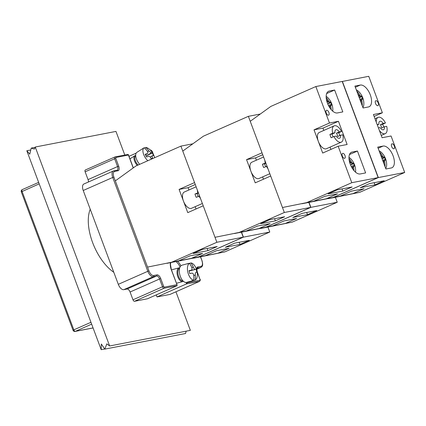 <?xml version="1.0" encoding="UTF-8"?>
<svg xmlns="http://www.w3.org/2000/svg" width="426" height="426" viewBox="0 0 426 426"><rect width="100%" height="100%" fill="white"/><g stroke="black" fill="none" stroke-linecap="round" stroke-linejoin="round"><path stroke-width="0.64" d="M128.402 155.059L127.97 154.409L115.063 156.906A0.889 0.761 79.1 0 1 115.936 157.471L128.402 155.059L133.221 167.94M197.068 271.58L199.975 279.349A0.889 0.447 -113.8 0 1 199.837 280.265L187.371 282.678L186.529 283.902L199.443 281.405A1.779 0.895 66.2 0 0 199.549 281.373M170.443 262.661A10.405 5.245 66.2 0 0 171.422 270.116L177.163 285.122L176.934 285.755L147.417 298.791L134.504 301.288L164.015 288.253L176.934 285.755M117.006 170.235A0.889 0.761 79.1 0 1 117.15 170.192L113.38 170.98A6.401 3.227 66.2 0 0 112.736 177.461L113.886 177.067A5.511 2.78 -113.8 0 1 114.743 171.39A0.889 0.761 79.1 0 0 113.731 170.869A6.401 3.227 66.2 0 0 113.38 170.98L83.863 184.011A6.401 3.227 66.2 0 0 83.224 190.491L118.306 284.328A6.401 3.227 66.2 0 0 123.764 289.675L127.039 289.041A3.557 1.795 -113.8 0 1 130.074 292.012L132.987 299.803A1.779 0.895 66.2 0 0 134.504 301.288M85.408 169.979A1.779 0.895 66.2 0 0 85.312 170.011A1.779 0.895 66.2 0 0 85.131 171.811L88.049 179.607A3.557 1.795 -113.8 0 1 88.406 182.008M129.003 156.321L136.144 153.168M156.246 294.888L157.013 296.933L169.926 294.435A1.779 0.895 66.2 0 0 170.027 294.409A1.779 0.895 66.2 0 0 170.112 294.355M157.013 296.933L186.529 283.902L185.986 282.454M193.755 275.505L195.289 275.089A22.993 19.729 79.1 0 1 195.289 279.941L193.122 280.526A8.893 4.558 -105.1 0 1 192.552 280.761A8.893 4.558 -105.1 0 1 191.578 280.825L193.745 280.239A22.993 19.729 -100.9 0 0 193.745 275.388C193.5 273.849 192.866 273.109 191.844 273.167A22.993 0.74 166 0 0 189.772 273.614A22.519 10.97 -103 0 0 189.032 270.648A22.993 0.74 -14 0 1 191.098 270.201C192.051 269.844 192.275 268.939 191.769 267.48A22.993 19.729 -100.9 0 0 189.495 263.247L187.333 263.832A8.893 4.558 -105.1 0 1 187.903 263.593A8.893 4.558 -105.1 0 1 188.521 263.513M192.552 280.761L186.609 282.369A8.893 4.558 -105.1 0 1 186.444 282.406A8.893 4.558 -105.1 0 1 180.006 275.393A8.893 4.558 -105.1 0 1 181.396 265.441A8.893 4.558 -105.1 0 1 181.966 265.201L187.903 263.593M189.565 263.348L191.04 262.948A22.993 19.729 79.1 0 1 193.308 267.182L191.812 267.587M195.289 279.941A8.893 4.558 74.9 0 0 196.876 270.728A8.893 4.558 74.9 0 0 191.04 262.948M189.495 263.247A8.893 4.558 74.9 0 0 187.909 272.459A8.893 4.558 74.9 0 0 193.745 280.239M191.162 270.185L189.064 270.75L191.162 270.185M189.112 270.936L195.215 269.402C194.602 269.349 193.968 268.609 193.308 267.182M195.215 269.402A22.993 0.74 -14 0 1 196.082 269.285A22.519 22.503 140.8 0 1 196.823 272.251A22.993 0.74 166 0 0 195.955 272.374C195.422 272.613 195.199 273.519 195.289 275.089M190.433 270.696L196.082 269.285M182.967 280.851A6.491 3.328 -105.1 0 1 178.292 275.409A6.491 3.328 -105.1 0 1 179.58 268.348M183.414 281.288A7.114 3.648 -105.1 0 1 182.845 281.549A7.114 3.648 -105.1 0 1 177.466 275.633A7.114 3.648 -105.1 0 1 179.128 267.81A7.114 3.648 -105.1 0 1 179.261 267.778A7.114 3.648 -105.1 0 1 179.751 267.746M144.627 148.12L145.74 147.417A22.993 19.729 79.1 0 1 148.85 150.889L147.609 151.672M139.659 164.335A8.893 4.329 -122.4 0 1 136.922 152.322L144.137 147.747A8.893 4.329 57.6 0 0 147.801 160.74M151.235 159.223A22.993 19.729 -100.9 0 0 150.969 158.355C150.383 156.89 149.574 156.23 148.536 156.363A22.993 3.765 152.9 0 0 146.533 156.986A22.519 11.257 -111.5 0 0 145.165 154.297A22.993 3.765 -27.1 0 1 147.167 153.674C148.062 153.275 148.11 152.444 147.305 151.187A22.993 19.729 -100.9 0 0 144.196 147.715A8.893 4.329 57.6 0 0 144.137 147.747M144.079 147.785L142.268 148.935M154.633 157.721A8.893 4.329 57.6 0 0 145.74 147.417M146.065 156.007L151.278 152.881L148.85 150.889M151.278 152.881A22.993 3.765 -27.1 0 1 152.215 152.934A22.519 22.211 155.5 0 1 153.584 155.623A22.993 3.765 152.9 0 0 152.652 155.565C152.125 155.735 152.077 156.566 152.508 158.057A22.993 19.729 79.1 0 1 152.678 158.584M150.229 157.05L152.652 155.565M145.447 154.819L147.444 153.552L145.426 154.776M147.018 155.575L152.215 152.934M138.051 165.043A6.491 3.158 -122.4 0 1 135.708 155.932M137.225 165.41A7.114 3.461 -122.4 0 1 134.935 155.687A7.114 3.461 -122.4 0 1 135.681 155.421M217.899 253.236L224.806 251.904L269.78 232.042L243.411 237.144L198.436 257L174.09 261.958L205.343 255.664L216.589 250.701L229.14 248.273L217.899 253.236L193.51 258.076M198.436 257L205.343 255.664M225.317 247.266L234.593 243.171L249.301 240.328L240.024 244.423L225.317 247.266M193.553 258.193L224.806 251.904M240.024 244.423L239.226 242.277M243.411 237.144L241.553 232.17L272.805 225.881L284.046 220.913L296.602 218.485L285.361 223.453L260.968 228.288M269.78 232.042L267.917 227.069L292.268 222.116L337.238 202.259L335.379 197.286L359.725 192.328L404.7 172.471L391.063 136L382.095 137.731L373.416 114.519L382.383 112.789L374.129 116.431M333.18 197.462L326.273 198.798L337.52 193.835L324.963 196.264L313.717 201.226L282.465 207.515L250.232 121.303L270.861 106.404L315.836 86.547L342.2 81.446L378.155 177.605L333.18 197.462L308.834 202.419L310.692 207.393L265.717 227.25L258.816 228.586L270.057 223.618L257.501 226.046L246.26 231.014L215.008 237.303L182.775 151.092L203.399 136.187L248.374 116.33L262.011 152.806L246.553 159.633L255.52 157.897L256.383 160.203M260.313 114.024L248.374 116.33M258.816 228.586L234.422 233.421M265.717 227.25L234.465 233.539M246.26 231.014L215.008 237.303M275.382 220.849L260.675 223.693L269.951 219.592L284.659 216.749L275.382 220.849L274.578 218.698M310.692 207.393L284.328 212.489L270.691 176.018L255.233 182.845L246.553 159.633M263.486 179.197L262.624 176.891M262.725 154.718L255.52 157.897M284.328 212.489L239.353 232.346M267.017 166.199L263.689 167.54A8.893 4.484 -113.8 0 1 262.975 165.9A8.893 4.484 -113.8 0 1 262.448 164.223L265.781 162.881M265.915 163.249L264.69 163.792A4.622 2.332 66.2 0 0 265.132 165.485A4.622 2.332 66.2 0 0 265.67 166.667M264.69 163.792L262.448 164.223M265.26 162.982A8.893 4.484 -113.8 0 1 264.839 160.362M267.959 168.717A8.893 4.484 -113.8 0 1 266.5 166.3M269.828 173.712L258.965 178.505A8.893 4.484 -113.8 0 1 250.893 171.236A8.893 4.484 -113.8 0 1 251.782 162.231L263.587 157.024M241.553 232.17L265.899 227.212L310.873 207.355L309.015 202.382L340.267 196.093L351.509 191.13L364.065 188.702L352.819 193.665L328.43 198.5M352.819 193.665L359.725 192.328M309.015 202.382L333.361 197.43L378.336 177.573L404.7 172.471M333.361 197.43L340.267 196.093M360.242 187.696L369.518 183.601L384.225 180.757L374.949 184.852L360.242 187.696M328.473 198.617L335.379 197.286M374.949 184.852L374.145 182.706M392.058 143.807A2.668 1.342 -113.8 0 1 394.279 145.889A2.668 1.342 -113.8 0 1 394.066 148.733A2.668 1.342 -113.8 0 1 391.76 146.837A2.668 1.342 -113.8 0 1 391.909 143.85A2.668 1.342 -113.8 0 1 392.058 143.807M375.945 100.701A2.668 1.342 -113.8 0 1 378.16 102.783A2.668 1.342 -113.8 0 1 377.953 105.627A2.668 1.342 -113.8 0 1 375.641 103.731A2.668 1.342 -113.8 0 1 375.796 100.749A2.668 1.342 -113.8 0 1 375.945 100.701M368.469 106.947L363.085 107.986L354.906 86.1L360.284 85.062A11.742 5.916 -113.8 0 1 370.05 94.231A11.742 5.916 -113.8 0 1 369.118 106.745A11.742 5.916 -113.8 0 1 368.469 106.947M377.718 147.114L383.096 146.07A11.742 5.916 -113.8 0 1 392.863 155.245A11.742 5.916 -113.8 0 1 391.931 167.753A11.742 5.916 -113.8 0 1 391.281 167.956L385.897 168.994L377.718 147.114M382.383 112.789L368.746 76.313L342.216 81.483M378.336 177.573L342.382 81.414M385.45 123.002L382.639 124.243L380.402 124.674L383.208 123.433L385.45 123.002A8.893 4.484 -113.8 0 0 378.086 117.374L374.992 118.737M377.186 124.6L378.906 124.264L377.324 124.967M382.639 124.243A8.893 4.484 -113.8 0 1 383.352 125.883A8.893 4.484 -113.8 0 1 383.746 127.06M379.364 130.436A8.893 4.484 -113.8 0 0 385.269 133.642A8.893 4.484 -113.8 0 0 386.691 126.314L384.449 126.751L381.637 127.992A4.622 2.332 66.2 0 0 381.201 126.298A4.622 2.332 66.2 0 0 380.402 124.674M384.449 126.751A4.622 2.332 -113.8 0 1 383.544 129.738A4.622 2.332 -113.8 0 1 380.146 127.582L378.426 127.917M378.906 124.264A4.622 2.332 -113.8 0 1 379.811 121.277A4.622 2.332 -113.8 0 1 383.208 123.433M376.243 122.081A8.893 4.484 -113.8 0 1 378.086 117.374M383.144 161.624L383.613 161.417A16.694 14.324 79.1 0 1 384.034 164.01M380.514 154.59A16.694 14.324 79.1 0 1 381.872 156.768L381.403 156.976M382.015 158.61L383.219 158.083A16.694 1.651 -20.5 0 1 383.943 158.035L384.343 157.109A17.37 1.72 159.5 0 0 383.618 157.146L383.219 158.083A16.55 11.198 8.6 0 0 381.888 156.768L382.649 156.198A17.37 14.905 -100.9 0 0 379.555 152.023M383.618 157.146A17.168 11.614 -171.4 0 0 382.649 156.198M385.051 166.731A17.37 14.905 -100.9 0 0 384.593 161.395L383.613 161.417M384.593 161.395A17.168 9.218 -45.6 0 0 384.769 160.224L383.863 159.798A16.55 8.882 134.4 0 1 383.618 161.406M382.654 160.325L383.863 159.798A16.694 1.651 159.5 0 1 384.582 159.75L385.493 160.187A16.997 16.918 -25 0 0 384.343 157.109M384.769 160.224A17.37 1.72 -20.5 0 1 385.493 160.187M379.113 150.841A10.176 5.128 -113.8 0 1 381.861 152.891A17.45 17.45 0 0 1 386.648 163.728A10.176 5.128 -113.8 0 1 385.668 168.387M382.063 158.738L383.943 158.035M360.332 100.616L360.801 100.408A16.694 14.324 79.1 0 1 361.221 102.996M357.702 93.582A16.694 14.324 79.1 0 1 359.065 95.754L358.591 95.962M359.203 97.602L360.407 97.069A16.694 1.651 -20.5 0 1 361.131 97.027L361.53 96.095A17.37 1.72 159.5 0 0 360.806 96.132L360.407 97.069A16.55 11.198 8.6 0 0 359.075 95.759L359.837 95.184A17.37 14.905 -100.9 0 0 356.743 91.015M360.806 96.132A17.168 11.614 -171.4 0 0 359.837 95.184M362.238 105.723A17.37 14.905 -100.9 0 0 361.78 100.382L360.801 100.408A16.55 8.882 134.4 0 0 361.051 98.789L361.956 99.215A17.37 1.72 -20.5 0 1 362.68 99.178A16.997 16.918 -25 0 0 361.53 96.095M361.78 100.382A17.168 9.218 -45.6 0 0 361.956 99.215M361.051 98.789L361.046 98.784A16.694 1.651 159.5 0 1 361.77 98.741L362.68 99.178M361.046 98.784L359.848 99.317M356.301 89.833A10.176 5.128 -113.8 0 1 359.054 91.878A17.45 17.45 0 0 1 363.836 102.719A10.176 5.128 -113.8 0 1 362.861 107.379M359.251 97.73L361.131 97.027M241.372 232.202L243.23 237.175L198.26 257.032L191.354 258.369L202.595 253.406L190.039 255.834L178.798 260.797L147.545 267.086L115.313 180.88L135.942 165.975L180.912 146.118L194.549 182.594L179.09 189.416L188.058 187.685L188.92 189.991M192.856 143.807L180.912 146.118M191.354 258.369L166.96 263.209M198.26 257.032L167.008 263.327M178.798 260.797L147.545 267.086M207.92 250.632L193.212 253.475L202.488 249.38L217.196 246.537L207.92 250.632L207.116 248.486M243.23 237.175L216.866 242.277L203.229 205.801L187.77 212.627L179.09 189.416M196.024 208.985L195.161 206.679M195.268 184.501L188.058 187.685M216.866 242.277L171.891 262.134M199.56 195.987L196.226 197.329A8.893 4.484 -113.8 0 1 195.518 195.688A8.893 4.484 -113.8 0 1 194.986 194.011L198.319 192.669M198.457 193.037L197.227 193.58A4.622 2.332 66.2 0 0 197.669 195.268A4.622 2.332 66.2 0 0 198.207 196.45M197.227 193.58L194.986 194.011M197.797 192.77A8.893 4.484 -113.8 0 1 197.376 190.15M200.502 198.505A8.893 4.484 -113.8 0 1 199.038 196.088M202.366 203.495L191.508 208.293A8.893 4.484 -113.8 0 1 183.43 201.024A8.893 4.484 -113.8 0 1 184.32 192.019L196.125 186.806M285.361 223.453L292.268 222.116M310.873 207.355L337.238 202.259M265.899 227.212L272.805 225.881M292.779 217.484L302.055 213.389L316.763 210.54L307.487 214.64L292.779 217.484M261.016 228.405L267.917 227.069M307.487 214.64L306.683 212.489M326.273 198.798L301.885 203.633M308.834 202.419L301.928 203.75M313.717 201.226L282.465 207.515M342.839 191.061L328.132 193.905L337.408 189.81L352.116 186.966L342.839 191.061L342.041 188.915M328.478 115.212A2.668 1.342 -113.8 0 1 326.257 113.13A2.668 1.342 -113.8 0 1 326.47 110.286A2.668 1.342 -113.8 0 1 328.776 112.182A2.668 1.342 -113.8 0 1 328.627 115.164A2.668 1.342 -113.8 0 1 328.478 115.212M344.591 158.318A2.668 1.342 -113.8 0 1 342.376 156.23A2.668 1.342 -113.8 0 1 342.584 153.392A2.668 1.342 -113.8 0 1 344.895 155.288A2.668 1.342 -113.8 0 1 344.74 158.27A2.668 1.342 -113.8 0 1 344.591 158.318M357.446 151.033L365.63 172.913L360.247 173.957A11.742 5.916 -113.8 0 1 350.481 164.782A11.742 5.916 -113.8 0 1 351.418 152.274A11.742 5.916 -113.8 0 1 352.068 152.071L357.446 151.033L349.469 154.553M334.639 90.019L342.818 111.905L337.44 112.943A11.742 5.916 -113.8 0 1 327.674 103.774A11.742 5.916 -113.8 0 1 328.606 91.265A11.742 5.916 -113.8 0 1 329.255 91.063L334.639 90.019L326.657 93.544M338.148 146.23L322.69 153.056L314.015 129.845L329.474 123.018L338.441 121.288L347.121 144.494L338.148 146.23L351.785 182.701L306.816 202.563M330.943 149.409L330.081 147.103M323.845 130.415L322.983 128.109L314.015 129.845M338.441 121.288L322.983 128.109M378.155 177.605L351.785 182.701M315.836 86.547L329.474 123.018M333.957 136.512A8.893 4.484 -113.8 0 0 341.327 142.14A8.893 4.484 -113.8 0 0 342.749 134.813L340.507 135.25A4.622 2.332 -113.8 0 1 339.602 138.237A4.622 2.332 -113.8 0 1 336.199 136.08L333.957 136.512L331.151 137.752A8.893 4.484 -113.8 0 1 330.438 136.112A8.893 4.484 -113.8 0 1 329.91 134.44L332.722 133.2L334.964 132.763L332.152 134.004A4.622 2.332 66.2 0 0 332.589 135.697A4.622 2.332 66.2 0 0 333.132 136.879M340.507 135.25L337.696 136.49A4.622 2.332 66.2 0 0 336.455 133.173L339.266 131.932L341.508 131.496L338.697 132.742L336.455 133.173M332.152 134.004L329.91 134.44M338.697 132.742A8.893 4.484 -113.8 0 1 339.799 135.559M334.964 132.763A4.622 2.332 -113.8 0 1 335.864 129.776A4.622 2.332 -113.8 0 1 339.266 131.932M332.722 133.2A8.893 4.484 -113.8 0 1 334.144 125.872A8.893 4.484 -113.8 0 1 341.508 131.496M341.327 142.14L326.428 148.717A8.893 4.484 -113.8 0 1 318.35 141.448A8.893 4.484 -113.8 0 1 319.244 132.449L334.144 125.872M349.166 160.171A16.694 14.324 79.1 0 1 350.843 162.764L349.9 163.185A16.55 8.882 -45.6 0 0 349.922 162.95L349.954 162.519A17.168 9.218 134.4 0 1 349.879 163.115M351.924 167.706L352.584 167.418A16.694 14.324 79.1 0 1 352.92 169.255M354.011 170.656A17.37 14.905 -100.9 0 0 353.564 167.391L352.584 167.418A16.55 8.882 134.4 0 0 352.834 165.799L351.258 166.486M353.564 167.391A17.168 9.218 -45.6 0 0 353.74 166.225L352.834 165.799A16.694 1.651 159.5 0 1 353.553 165.751L354.464 166.188A16.997 16.918 -25 0 0 353.308 163.11L352.909 164.037A16.694 1.651 -20.5 0 0 352.185 164.079L352.59 163.147A17.168 11.614 -171.4 0 0 351.62 162.2L350.854 162.769A16.55 11.198 8.6 0 1 352.185 164.074M353.74 166.225A17.37 1.72 -20.5 0 1 354.464 166.188M353.308 163.11A17.37 1.72 159.5 0 0 352.59 163.147M351.62 162.2A17.37 14.905 -100.9 0 0 348.985 158.509M350.502 164.825L352.185 164.079M349.474 161.694A17.37 14.905 79.1 0 1 349.954 162.519M348.969 157.322A10.176 5.128 -113.8 0 1 350.832 158.887A17.45 17.45 0 0 1 355.619 169.729A10.176 5.128 -113.8 0 1 355.518 172.157M350.539 164.926L352.909 164.037M326.359 99.162A16.694 14.324 79.1 0 1 328.031 101.755L327.088 102.171M329.112 106.697L329.772 106.404A16.694 14.324 79.1 0 1 330.107 108.241M331.204 109.642A17.37 14.905 -100.9 0 0 330.752 106.383L329.772 106.404A16.55 8.882 134.4 0 0 330.022 104.791L328.446 105.478M330.752 106.383A17.168 9.218 -45.6 0 0 330.927 105.217L330.022 104.791A16.694 1.651 159.5 0 1 330.741 104.737L331.652 105.174A16.997 16.918 -25 0 0 330.501 102.096L330.102 103.028A16.694 1.651 -20.5 0 0 329.378 103.071L329.777 102.133A17.168 11.614 -171.4 0 0 328.808 101.186L328.047 101.761A16.55 11.198 8.6 0 1 329.378 103.065L327.69 103.816M330.927 105.217A17.37 1.72 -20.5 0 1 331.652 105.174M330.501 102.096A17.37 1.72 159.5 0 0 329.777 102.133M328.808 101.186A17.37 14.905 -100.9 0 0 326.172 97.495M326.667 100.685A17.37 14.905 79.1 0 1 327.141 101.51L327.109 101.942A16.55 8.882 -45.6 0 1 327.088 102.176M327.141 101.51A17.168 9.218 134.4 0 1 327.067 102.107M326.156 96.313A10.176 5.128 -113.8 0 1 328.02 97.879A17.45 17.45 0 0 1 332.807 108.715A10.176 5.128 -113.8 0 1 332.711 111.149M327.732 103.912L330.102 103.028M113.811 272.305A40.023 20.166 -113.8 0 1 92.623 242.586A40.023 20.166 -113.8 0 1 90.232 209.235M26.817 150.74L29.772 154.175L31.215 148.104L34.389 149.079L35.252 147.018L109.636 345.965L106.819 343.851L104.839 349.107L101.308 344.032L101.202 349.687L26.817 150.74L30.39 150.048M35.252 147.018L115.963 131.41L124.797 155.027M101.202 349.687L104.61 349.027M104.839 349.107L185.55 333.499L186.162 331.162M109.636 345.965L190.347 330.358L175.933 291.799M85.131 171.811L114.647 158.781A1.779 0.895 66.2 0 1 114.818 156.986A1.779 0.895 66.2 0 1 114.924 156.949A0.889 0.761 79.1 0 1 115.063 156.906L85.312 170.011M200.46 256.857L202.015 260.669L200.582 256.83M201.881 260.669A5.511 2.78 -113.8 0 1 201.024 266.346A0.889 0.761 79.1 0 1 200.63 267.485A6.401 3.227 66.2 0 0 200.987 267.374C202.036 266.495 203.511 266.202 202.015 260.669M201.024 266.346L197.749 266.98A0.889 0.761 79.1 0 1 197.36 268.119L200.63 267.485L196.769 269.189M197.062 271.559L197.19 271.559C196.258 266.452 197.43 268.886 197.163 268.183A3.557 1.795 -113.8 0 1 197.36 268.119L197.068 268.247M197.749 266.98A4.446 2.242 66.2 0 0 196.62 269.802M150.303 150.09L152.247 151.358L152.966 153.632M199.975 279.349L197.19 271.559M150.346 150.101A0.889 0.761 79.1 0 1 151.363 150.618A0.889 0.447 -113.8 0 1 152.119 151.363M199.837 280.265A0.889 0.761 79.1 0 1 199.443 281.405L169.926 294.435M150.884 150.713L151.363 150.618M187.371 282.678L187.195 282.214M171.422 270.116L170.475 264.674L170.741 262.602M175.97 261.591A9.516 4.798 -113.8 0 1 180.091 266.916M180.901 265.808A10.405 5.245 66.2 0 0 177.557 261.287M176.875 284.706L164.409 287.119A0.889 0.761 79.1 0 1 164.015 288.253A1.779 0.895 66.2 0 1 162.498 286.773L163.653 286.373L160.74 278.583L159.585 278.977L162.498 286.773L132.987 299.803M88.049 179.607L117.56 166.571L114.647 158.781L115.797 158.387A0.889 0.447 -113.8 0 1 115.936 157.471M164.409 287.119A0.889 0.447 -113.8 0 1 163.653 286.373M114.743 171.39L118.018 170.757A0.889 0.761 79.1 0 0 117.15 170.192L117.203 170.176A3.557 1.795 -113.8 0 0 117.56 166.571L118.71 166.177L115.797 158.387M118.018 170.757A4.446 2.242 66.2 0 0 118.71 166.177M160.74 278.583A4.446 2.242 66.2 0 0 156.944 274.871A0.889 0.761 79.1 0 1 156.555 276.011A3.557 1.795 -113.8 0 1 159.585 278.977L130.074 292.012M156.944 274.871L153.674 275.505A0.889 0.761 79.1 0 1 153.28 276.644L156.555 276.011L127.039 289.041M153.674 275.505A5.511 2.78 -113.8 0 1 148.972 270.904L147.822 271.298A6.401 3.227 66.2 0 0 153.28 276.644L123.764 289.675M83.224 190.491L112.736 177.461L147.822 271.298L118.306 284.328M148.972 270.904L113.886 177.067M151.145 158.919L152.508 158.057M383.096 146.07L378.144 148.259M360.284 85.062L355.332 87.25M352.068 152.071L350.827 152.62M329.255 91.063L328.02 91.606M39.203 183.862L21.3 191.876L73.059 330.31L73.826 329.857L22.067 191.423A1.779 0.895 -113.8 0 1 22.248 189.623A1.779 0.895 -113.8 0 1 22.344 189.597M93.065 327.919L75.343 331.343A1.779 1.528 79.1 0 1 75.061 331.433L93.076 327.951M91.654 324.143L75.343 331.343A1.779 0.895 -113.8 0 1 73.826 329.857L90.962 322.296M152.247 151.358L153.392 154.409M170.027 294.409L199.538 281.373C200.326 280.441 200.513 279.765 200.103 279.349M133.322 167.865L128.375 154.638M171.55 270.116L177.163 285.122M196.769 269.237L200.987 267.374M179.128 267.81L171.465 269.882M182.845 281.549L176.47 283.269M134.935 155.687L129.951 158.845M385.269 133.642L381.233 135.425M35.241 147.327L31.215 148.104M38.649 182.381L22.248 189.623A1.779 1.779 0 0 0 21.3 191.876M73.059 330.31A1.779 1.779 0 0 0 75.061 331.433"/></g></svg>
